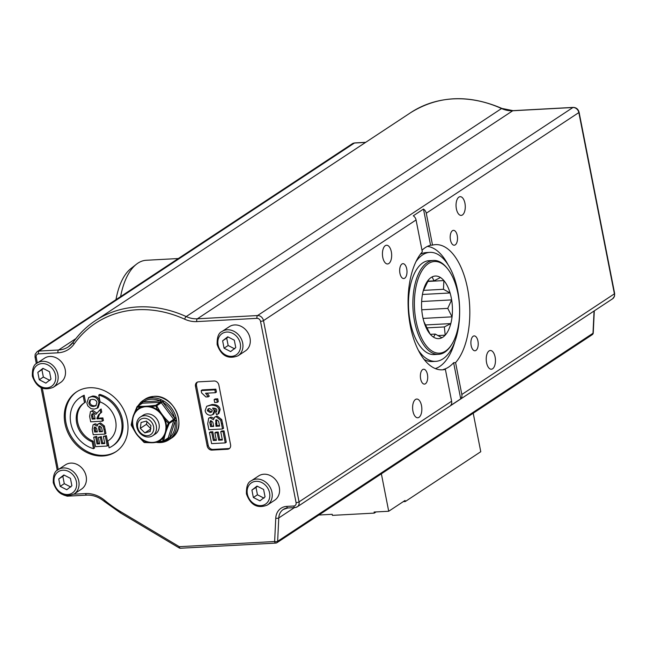 <?xml version="1.0" encoding="UTF-8"?>
<svg xmlns="http://www.w3.org/2000/svg" width="647" height="647" viewBox="0 0 647 647"><rect width="100%" height="100%" fill="white"/><g stroke="black" fill="none" stroke-linecap="round" stroke-linejoin="round"><path stroke-width="0.97" d="M151.026 405.839L145.729 406.381L151.382 406.728L156.711 405.758A1.116 0.938 -123.4 0 0 155.765 405.273L151.026 405.839A32.9 7.901 168.9 0 1 146.044 406.235L140.747 406.672L141.483 406.356L137.771 406.243L142.356 403.218L160.359 402.24L155.765 405.273L157.31 409.794A19.289 16.159 -123.4 0 0 151.819 406.971L150.719 407.238A18.731 15.69 56.6 0 1 157.852 410.91A18.731 15.69 56.6 0 1 161.661 414.873A18.731 15.69 56.6 0 1 164.395 419.693A18.731 15.69 56.6 0 1 165.972 427.707A18.731 15.69 56.6 0 1 165.163 432.714A18.731 15.69 56.6 0 1 162.971 437.008A18.731 15.69 56.6 0 1 157.415 441.359A18.731 15.69 56.6 0 1 152.797 442.402A18.731 15.69 56.6 0 1 147.88 441.877A18.731 15.69 56.6 0 1 140.747 438.213A18.731 15.69 56.6 0 1 136.938 434.242A18.731 15.69 56.6 0 1 134.204 429.43A18.731 15.69 56.6 0 1 132.627 421.407A18.731 15.69 56.6 0 1 133.436 416.401A18.731 15.69 56.6 0 1 135.627 412.107A18.731 15.69 56.6 0 1 141.183 407.756A18.731 15.69 56.6 0 1 145.801 406.72A18.731 15.69 56.6 0 1 150.719 407.238M146.044 406.235A32.9 7.901 168.9 0 1 141.483 406.356M151.398 406.098L151.883 406.575M141.183 407.756L145.729 406.381L151.252 407.1M151.819 406.971L151.382 406.728M145.721 406.397L140.156 407.602A19.289 16.159 -123.4 0 0 135.878 410.95L137.204 407.149L140.545 407.319M140.65 407.667L140.156 407.602M138.951 437.008L141.426 439.24A19.289 16.159 -123.4 0 0 146.918 442.055L147.88 441.877M134.843 431.484L131.398 425.176L132.19 420.582M135.36 432.39L133.258 428.581M140.747 438.213L136.679 434.436L134.204 429.43M135.878 410.95L133.112 416.256L132.214 422.321A19.289 16.159 -123.4 0 0 133.428 428.492L133.783 428.985M133.428 428.492L133.557 428.993M138.248 436.272L140.997 438.973M141.054 438.747L141.426 439.24M165.648 418.779L165.705 419.515L161.896 414.695L165.22 420.008L168.366 423.178L169.271 423.397A1.116 0.938 -123.4 0 0 169.061 422.329L165.648 418.779A32.9 17.922 -128.1 0 1 162.162 414.525L158.402 409.705L159.105 409.996L156.711 405.758L161.305 402.733L173.647 419.305L168.366 423.178L166.918 426.761L167.427 427.861L169.271 423.397L173.857 420.372L168.204 437.914L163.618 440.947A1.116 0.744 -169.5 0 1 162.559 441.197L158.58 441.424A19.289 16.159 -123.4 0 0 162.858 438.076L162.882 441.521A1.116 0.938 -123.4 0 0 163.618 440.947L164.435 437.162L163.23 438.205M162.162 414.525A32.9 17.922 -128.1 0 1 159.105 409.996M165.705 419.515L165.656 420.332M161.879 414.703L164.395 419.693M162.858 438.076L165.462 432.875L166.522 426.705A19.289 16.159 -123.4 0 0 165.309 420.534L164.848 420.113M165.309 420.534L165.22 420.008M157.787 410.02L161.896 414.695L157.31 409.794M132.724 417.76L132.214 422.321M132.595 418.439L131.939 421.334M133.832 414.46L135.684 410.699M137.027 406.826L137.204 407.149A1.116 0.784 -86.9 0 1 137.771 406.243A1.116 0.938 -123.4 0 0 137.027 406.826L135.28 410.95M133.525 415.172L135.555 411.225M165.972 427.707L165.446 432.883M166.247 427.23L166.522 426.705M164.435 437.162A32.9 10.02 -62.8 0 1 165.721 432.649L167.258 427.392M166.918 426.761L166.635 427.206M165.721 432.649A32.9 10.02 -62.8 0 1 167.427 427.861M163.23 437.776L165.462 432.875L163.909 437.776M154.471 442.564L162.882 441.521M157.674 442.136A32.9 7.901 -11.1 0 0 158.135 442.095L158.135 442.095M150.905 442.718L144.079 442.2L141.313 439.394M148.6 442.605L147.799 442.629M151.495 442.75L147.031 442.33M151.835 442.758L153.76 442.661L152.797 442.402L151.366 442.742L147.387 441.998M146.918 442.055L147.395 442.265M153.76 442.661L158.58 441.424M153.565 442.685L158.24 441.683M318.882 515.02L332.21 514.3L332.421 515.368L374.306 513.103L374.095 512.036L388.71 511.251L381.366 473.806M388.71 511.251L405.038 500.479L405.248 501.546L480.77 451.719L473.216 413.215M405.248 501.546L403.259 501.651M376.085 511.931L374.306 513.103M116.784 295.671A107.459 107.459 0 0 0 115.975 299.658A58.424 28.654 -93.1 0 1 116.784 295.671A58.424 28.654 -93.1 0 1 126.149 273.495L126.149 273.495A58.448 28.662 -93.1 0 1 130.961 268.513L136.46 264.202A62.686 30.741 86.9 0 0 120.617 296.601M178.313 258.533L146.246 260.272A62.686 30.741 86.9 0 0 136.46 264.202M415.981 261.631A54.574 26.762 -93.1 0 1 429.843 252.37A54.574 26.762 -93.1 0 1 459.507 305.416A54.574 26.762 -93.1 0 1 435.73 361.358A54.574 26.762 -93.1 0 1 418.35 350.262M420.243 254.417A54.574 26.762 -93.1 0 1 426.43 252.556L429.843 252.37M435.73 361.358L432.325 361.536A54.574 26.762 -93.1 0 1 424.076 359.408M409.891 323.476L410.481 323.088A47.013 23.057 86.9 0 0 434.177 354.564L438.561 354.33A47.013 23.057 86.9 0 0 451.08 345.49L451.695 344.536A45.897 22.508 -93.1 0 1 422.604 340.136A45.897 22.508 -93.1 0 1 417.339 281.429A45.897 22.508 -93.1 0 1 444.618 265.61A45.897 22.508 -93.1 0 1 447.595 268.764A45.897 22.508 -93.1 0 1 451.695 344.536M409.705 322.352L410.319 322.319M447.595 268.764L446.883 267.874A47.013 23.057 86.9 0 0 443.834 264.639A47.013 23.057 86.9 0 0 433.482 260.442L429.098 260.676A47.013 23.057 86.9 0 0 409.955 320.419L409.454 320.75M224.072 348.199L222.625 340.815L227.744 336.804L234.311 340.185L235.759 347.568L230.639 351.58L224.072 348.199L228.156 345.506L234.724 348.887M221.994 331.507L229.345 326.654A14.549 12.188 56.6 0 1 247.534 332.089A14.549 12.188 56.6 0 1 245.367 350.949L238.023 355.801A14.549 12.188 -123.4 0 0 240.183 336.941A14.549 12.188 -123.4 0 0 221.994 331.507C218.557 332.89 216.939 337.257 217.149 344.6C221.225 355.858 228.181 359.595 238.023 355.801M228.148 337.014L226.709 338.122L228.156 345.506M226.709 338.122L222.625 340.815M39.273 379.74L37.825 372.357L42.945 368.345L49.52 371.718L50.967 379.11L45.848 383.121L39.273 379.74L43.357 377.047L49.924 380.428M37.203 363.048L44.546 358.195A14.549 12.188 56.6 0 1 62.735 363.63A14.549 12.188 56.6 0 1 60.575 382.49L53.224 387.343A14.549 12.188 -123.4 0 0 55.391 368.483A14.549 12.188 -123.4 0 0 37.203 363.048C33.765 364.431 32.148 368.798 32.35 376.142C36.426 387.399 43.381 391.128 53.224 387.343M43.357 368.555L41.909 369.663L43.357 377.047M41.909 369.663L37.825 372.357M137.342 428.743A11.193 9.373 -123.4 0 0 152.732 435.706A11.193 9.373 -123.4 0 0 154.39 421.197A11.193 9.373 -123.4 0 0 140.399 417.016A11.193 9.373 -123.4 0 0 137.342 428.743M138.094 428.921A9.131 7.651 56.6 0 1 146.732 418.658A9.131 7.651 56.6 0 1 152.045 433.369A9.131 7.651 56.6 0 1 138.094 428.921M150.169 431.5L144.839 432.875L140.302 428.354L141.078 422.467L146.408 421.092L150.953 425.613L150.169 431.5M146.982 421.658L146.424 424.319L140.302 428.354M150.484 429.155L144.839 432.875M146.424 424.319L150.969 428.832M95.133 418.965L92.165 419.127L91.429 415.212L92.594 413.821C93.556 413.32 94.284 414.395 94.753 417.056L95.133 418.965M92.561 413.821L93.184 418.455L95.012 418.358M93.184 418.455L92.165 419.127M92.456 414.541L91.429 415.212M91.931 414.015L92.594 413.821M90.693 421.82L89.626 416.377L90.459 411.621L91.914 411.168L95.829 414.363L100.123 409.672L100.73 412.762L98.546 414.759L96.888 418.342L96.993 418.868L101.878 418.601L102.38 421.189L90.693 421.82M90.459 411.621L92.933 410.497L96.549 412.915M100.73 412.762L101.749 412.09L101.142 408.993L100.123 409.672M101.749 412.09L99.565 414.088L98.012 418.197L96.993 418.868M98.012 418.197L102.897 417.93L101.878 418.601M102.897 417.93L103.407 420.518L102.38 421.189M94.664 432.042L93.969 428.346L95.004 426.963L96.621 428.322L97.357 431.897L94.664 432.042L97.244 431.282M95.06 426.963L95.683 431.371M94.996 427.667L93.969 428.346M94.405 427.141L95.004 426.963M99.306 431.792L98.894 429.697C98.36 427.052 98.676 425.896 99.824 426.227L101.539 427.449L102.428 431.622L99.306 431.792L102.307 431.007M99.759 426.227L100.325 431.12M99.137 426.43L99.824 426.227M92.222 429.608L93.055 424.82L94.187 424.472L97.066 426.122L98.174 423.939L99.42 423.559L103.366 426.624L104.919 434.097L93.225 434.727L92.222 429.608M93.055 424.82L95.206 423.793L97.462 424.691M98.174 423.939L100.439 422.879L104.385 425.952L105.938 433.425L104.919 434.097M95.57 446.656L93.702 437.17L95.683 437.065L97.034 443.963L99.63 443.826L98.368 437.396L100.35 437.291L101.611 443.721L104.774 443.551L103.366 436.401L105.348 436.296L107.256 446.026L95.57 446.656M95.683 437.065L96.702 436.385L93.702 437.17M96.702 436.385L98.061 443.292L97.034 443.963M98.061 443.292L99.509 443.219M100.35 437.291L101.369 436.62L98.368 437.396M101.369 436.62L102.63 443.049L101.611 443.721M102.63 443.049L104.652 442.936M105.348 436.296L106.367 435.617L103.366 436.401M106.367 435.617L108.275 445.354L107.256 446.026M90.475 399.692L89.876 402.442C90.321 404.69 91.89 405.806 94.599 405.782L96.249 405.459M93.58 406.453C90.871 406.478 89.302 405.362 88.857 403.113L89.909 399.983L92.157 399.369C94.899 399.361 96.484 400.469 96.913 402.677L95.788 405.839L93.58 406.453L94.599 405.782M91.073 408.694L87.855 405.984L86.852 403.251L88.663 397.582L91.688 396.7C95.619 396.676 98.029 398.633 98.926 402.571L97.131 408.249L94.179 409.114L91.073 408.694M88.663 397.582L92.707 396.029C96.638 396.004 99.048 397.962 99.945 401.892L98.15 407.578L97.131 408.249M76.928 391.637A35.82 30.005 -123.4 0 0 72.116 437.72A35.82 30.005 -123.4 0 0 116.371 451.428M98.756 395.066L99.775 394.395A29.107 24.384 56.6 0 1 122.032 417.857A29.107 24.384 56.6 0 1 113.185 445.492L112.166 446.163A29.107 24.384 56.6 0 1 109.108 447.829L107.766 440.995A22.386 18.755 -123.4 0 0 108.47 440.558A22.386 18.755 -123.4 0 0 115.53 420.348A22.386 18.755 -123.4 0 0 100.099 401.9L98.756 395.066A29.107 24.384 56.6 0 1 121.013 418.528A29.107 24.384 56.6 0 1 112.166 446.163M107.766 440.995L108.785 440.324A22.386 18.755 -123.4 0 0 108.971 440.211M80.115 397.573L81.134 396.902A29.107 24.384 56.6 0 1 84.191 395.236L85.533 402.07L84.514 402.741A22.386 18.755 -123.4 0 0 83.811 403.178A22.386 18.755 -123.4 0 0 76.758 423.389A22.386 18.755 -123.4 0 0 92.181 441.836L93.524 448.67A29.107 24.384 56.6 0 1 71.267 425.208A29.107 24.384 56.6 0 1 80.115 397.573A29.107 24.384 56.6 0 1 83.172 395.915L84.514 402.741M84.328 402.855A22.386 18.755 -123.4 0 0 77.85 423.065A22.386 18.755 -123.4 0 0 93.2 441.165L94.543 447.999L93.524 448.67M215.411 392.705L205.568 393.239L208.269 396.829L205.9 396.959L201.613 392.899L201.16 390.578L214.844 389.842L215.411 392.705L216.43 392.033L215.872 389.171L214.844 389.842M207.186 393.15L209.288 396.158L208.269 396.829M215.872 389.171L202.179 389.906L201.16 390.578M214.683 402.499L214.125 399.628L216.745 399.49L217.303 402.353L214.683 402.499M216.745 399.49L217.764 398.819L215.144 398.956L214.125 399.628M217.764 398.819L218.322 401.682L217.303 402.353M211.618 443.632L209.45 432.56L211.755 432.439L213.332 440.494L216.357 440.332L214.893 432.835L217.198 432.706L218.67 440.203L222.358 440.009L220.724 431.662L223.029 431.541L225.261 442.896L211.618 443.632M211.755 432.439L212.774 431.767L210.469 431.889L209.45 432.56M212.774 431.767L214.359 439.823L213.332 440.494M214.359 439.823L216.244 439.717M217.198 432.706L218.217 432.034L215.912 432.156L214.893 432.835M218.217 432.034L219.689 439.531L218.67 440.203M219.689 439.531L222.236 439.394M223.029 431.541L224.048 430.87L221.743 430.991L220.724 431.662M224.048 430.87L226.28 442.224L225.261 442.896M210.566 426.583L209.757 422.265L210.971 420.663L212.855 422.24L213.712 426.413L210.566 426.583L213.591 425.799M210.898 420.663L211.585 425.904M210.776 421.593L209.757 422.265M210.267 420.865L210.971 420.663M215.977 426.284L215.783 420.032L216.583 419.79L218.589 421.229L219.624 426.09L215.977 426.284L217.004 425.613L219.511 425.475M216.389 419.814L217.004 425.613M207.719 423.745L208.682 418.156L210.008 417.744L213.373 419.677L214.658 417.129L216.114 416.676L220.724 420.259L222.528 428.977L208.892 429.721L207.719 423.745M208.682 418.156L211.027 417.072L213.736 418.188M214.658 417.129L217.133 416.005L221.743 419.588L223.547 428.306L222.528 428.977M209.547 408.5L212.265 410.335L211.618 412.058L210.105 412.462L207.315 410.748L208.091 408.912L209.547 408.5M208.682 408.645L208.334 410.077L211.124 411.791L212.03 411.654M216.785 411.233L216.405 411.654M215.694 411.921L216.882 410.174C216.931 408.912 215.5 408.217 212.596 408.087L214.27 410.716L212.774 414.638L210.655 415.269C207.703 415.228 205.851 413.716 205.115 410.732L206.725 406.276L210.979 405.184C215.863 405.119 218.565 406.817 219.098 410.271L217.885 414.096L216.519 414.67L215.694 411.921M214.472 408.241L215.289 410.044L213.793 413.967L212.774 414.638M206.725 406.276L211.998 404.512C216.882 404.448 219.592 406.146 220.117 409.6L218.904 413.425L217.885 414.096M197.464 382.094A4.48 3.753 -123.4 0 0 196.51 385.652L208.221 445.362A4.48 3.753 -123.4 0 0 212.96 449.422L228.545 448.581A4.48 3.753 -123.4 0 0 229.628 448.339M230.583 444.772A4.48 3.753 56.6 0 1 229.151 448.727A4.48 3.753 56.6 0 1 227.526 449.253L211.933 450.094A4.48 3.753 56.6 0 1 207.202 446.042L195.491 386.324A4.48 3.753 56.6 0 1 196.923 382.377A4.48 3.753 56.6 0 1 198.548 381.851L214.133 381.01A4.48 3.753 56.6 0 1 218.864 385.062L230.583 444.772M84.191 395.236L83.172 395.915M93.2 441.165L92.181 441.836M89.448 387.747A35.82 30.005 56.6 0 1 124.992 412.527A35.82 30.005 56.6 0 1 115.87 451.768A35.82 30.005 56.6 0 1 71.089 438.391A35.82 30.005 56.6 0 1 76.419 391.969A35.82 30.005 56.6 0 1 89.448 387.747M450.514 405.596A5.597 4.691 -123.4 0 0 451.622 401.229L445.371 369.348L443.421 369.453A62.686 30.741 86.9 0 0 453.628 362.716L455.577 362.611L461.829 394.492A5.597 4.691 56.6 0 1 460.721 398.867L450.514 405.596M492.585 368.782A9.373 4.602 -93.1 0 1 491.34 369.219A9.373 4.602 -93.1 0 1 486.245 360.104A9.373 4.602 -93.1 0 1 490.329 350.488A9.373 4.602 -93.1 0 1 495.311 358.301A9.373 4.602 -93.1 0 1 492.585 368.782M475.949 350.431A7.44 3.647 -93.1 0 1 474.963 350.771A7.44 3.647 -93.1 0 1 470.911 343.541A7.44 3.647 -93.1 0 1 474.154 335.914A7.44 3.647 -93.1 0 1 478.109 342.109A7.44 3.647 -93.1 0 1 475.949 350.431M464.934 203.223A9.373 4.602 -93.1 0 1 461.165 215.402A9.373 4.602 -93.1 0 1 456.07 206.288A9.373 4.602 -93.1 0 1 460.154 196.68A9.373 4.602 -93.1 0 1 464.934 203.223M457.243 235.548A7.44 3.647 -93.1 0 1 454.251 245.213A7.44 3.647 -93.1 0 1 450.207 237.983A7.44 3.647 -93.1 0 1 453.45 230.356A7.44 3.647 -93.1 0 1 457.243 235.548M385.305 245.666A9.373 4.602 -93.1 0 1 386.55 245.237A9.373 4.602 -93.1 0 1 391.645 254.352A9.373 4.602 -93.1 0 1 387.561 263.96A9.373 4.602 -93.1 0 1 382.579 256.147A9.373 4.602 -93.1 0 1 385.305 245.666M401.941 264.025A7.44 3.647 -93.1 0 1 402.935 263.677A7.44 3.647 -93.1 0 1 406.979 270.915A7.44 3.647 -93.1 0 1 403.736 278.542A7.44 3.647 -93.1 0 1 399.781 272.338A7.44 3.647 -93.1 0 1 401.941 264.025M412.956 411.233A9.373 4.602 -93.1 0 1 416.725 399.045A9.373 4.602 -93.1 0 1 421.82 408.16A9.373 4.602 -93.1 0 1 417.736 417.776A9.373 4.602 -93.1 0 1 412.956 411.233M420.647 378.907A7.44 3.647 -93.1 0 1 423.639 369.235A7.44 3.647 -93.1 0 1 427.683 376.473A7.44 3.647 -93.1 0 1 424.448 384.1A7.44 3.647 -93.1 0 1 420.647 378.907M445.371 369.348A62.686 30.741 -93.1 0 1 442.33 369.825A62.686 30.741 -93.1 0 1 409.818 323.079A62.686 30.741 -93.1 0 1 422.313 251.837L416.061 219.956A5.597 4.691 -123.4 0 0 413.279 215.799L423.478 209.062A5.597 4.691 56.6 0 1 426.268 213.227L432.519 245.108L430.57 245.213A62.686 30.741 86.9 0 0 422.006 250.252M432.519 245.108A62.686 30.741 -93.1 0 1 435.56 244.631A62.686 30.741 -93.1 0 1 468.072 291.376A62.686 30.741 -93.1 0 1 455.577 362.611M453.628 362.716L460.721 398.867M423.478 209.062L430.57 245.213M433.482 260.442A47.013 23.057 86.9 0 0 414.864 322.853A47.013 23.057 86.9 0 0 438.561 354.33M409.955 320.419A47.013 23.057 86.9 0 0 410.481 323.088M423.057 318.413L452.051 316.844L447.756 308.376L451.638 299.901A31.347 15.374 -93.1 0 1 452.051 316.844A31.347 15.374 -93.1 0 1 450.813 323.581A31.347 15.374 -93.1 0 1 445.201 335.154L437.801 335.55M426.842 327.875L444.368 326.929L445.201 335.154A31.347 15.374 -93.1 0 1 441.901 337.742A31.347 15.374 -93.1 0 1 433.547 337.16A31.347 15.374 -93.1 0 1 430.109 334.095A31.347 15.374 -93.1 0 1 423.914 321.696A31.347 15.374 -93.1 0 1 422.354 314.765A31.347 15.374 -93.1 0 1 421.658 301.138A31.347 15.374 -93.1 0 1 421.949 297.814A31.347 15.374 -93.1 0 1 423.178 291.085A31.347 15.374 -93.1 0 1 428.799 279.512A31.347 15.374 -93.1 0 1 432.099 276.916A31.347 15.374 -93.1 0 1 440.453 277.506A31.347 15.374 -93.1 0 1 443.882 280.572L427.829 281.437M444.368 326.929L450.813 323.581L425.411 324.956M421.755 309.784L447.756 308.376M422.442 294.466L450.077 292.97L443.462 289.29L443.882 280.572A31.347 15.374 -93.1 0 1 450.077 292.97A31.347 15.374 -93.1 0 1 451.638 299.901L421.634 301.518M443.462 289.29L423.486 290.374M440.453 277.506L434 280.847L432.099 276.916M427.958 281.178L434 280.847M428.799 279.512L423.178 291.085M430.32 334.337L435.285 334.07L441.901 337.742M433.547 337.16L435.285 334.07M423.914 321.696L430.109 334.095M421.949 297.814L421.642 301.389M427.4 246.402A61.57 30.191 -93.1 0 1 447.942 264.55M454.906 341.479A61.57 30.191 -93.1 0 1 435.326 368.588M64.271 475.181L62.832 476.289L64.279 483.673L70.846 487.054M63.867 474.971L70.434 478.351L71.882 485.735L66.762 489.747L60.195 486.366L58.748 478.982L63.867 474.971M62.832 476.289L58.748 478.982M64.279 483.673L60.195 486.366M65.468 464.829A14.549 12.188 56.6 0 1 83.657 470.264A14.549 12.188 56.6 0 1 81.498 489.124L74.146 493.968A14.549 12.188 -123.4 0 0 76.306 475.108A14.549 12.188 -123.4 0 0 58.117 469.673L65.468 464.829M257.441 486.293L255.994 487.401L257.441 494.785L264.008 498.166M257.029 486.083L263.604 489.464L265.052 496.847L259.932 500.859L253.357 497.478L251.909 490.094L257.029 486.083M255.994 487.401L251.909 490.094M257.441 494.785L253.357 497.478M258.63 475.941A14.549 12.188 56.6 0 1 276.819 481.368A14.549 12.188 56.6 0 1 274.66 500.228L267.308 505.081A14.549 12.188 -123.4 0 0 269.475 486.221A14.549 12.188 -123.4 0 0 251.287 480.786L258.63 475.941M152.732 435.706L155.466 433.902A11.193 9.373 -123.4 0 0 158.523 422.184A11.193 9.373 -123.4 0 0 143.133 415.212L140.399 417.016M139.744 404.804A22.386 18.755 56.6 0 1 141.022 403.461L143.165 401.787A22.386 18.755 56.6 0 1 160.149 400.865L162.898 402.28L163.78 401.035L160.893 399.547A23.51 19.693 -123.4 0 0 151.544 397.792A23.51 19.693 -123.4 0 0 143.06 400.509L142.583 400.841A1.116 0.55 -125 0 1 142.583 400.841L140.811 402.272A1.116 0.607 -133 0 0 140.771 402.305L141.192 401.924A1.116 0.663 -131.3 0 1 141.232 401.892M176.016 417.452L174.553 417.922L162.898 402.28A22.386 18.755 56.6 0 1 174.553 417.922L175.159 421.019A22.386 18.755 56.6 0 1 169.821 437.574L167.678 439.256A1.116 0.615 56.9 0 0 168.802 439.855L171.051 438.092A23.51 19.693 -123.4 0 0 176.655 420.704L176.016 417.452A23.51 19.693 -123.4 0 0 163.78 401.035M144.879 442.499A1.116 0.784 -86.9 0 1 144.079 442.2L143.917 442.038M138.361 436.393L143.885 442.233A1.116 1.116 0 0 0 144.613 442.548L151.608 442.75M157.601 409.519L158.402 409.705M131.535 425.443L131.398 425.176A1.116 0.744 -169.5 0 1 131.381 424.367M132.465 419.046L131.228 424.65A1.116 1.116 0 0 0 131.333 425.378L135.263 432.22M140.14 407.214L140.747 406.672M133.986 414.096L136.954 406.866A1.116 1.116 0 0 1 137.358 406.373L141.952 403.348A1.116 0.938 56.6 0 1 142.356 403.218A1.116 0.55 -93.1 0 0 142.68 401.957A1.116 0.55 -125 0 1 142.575 400.841L145.033 399.215A23.51 19.693 56.6 0 1 153.582 396.441A23.51 19.693 56.6 0 1 176.914 412.705A23.51 19.693 56.6 0 1 170.921 438.456C188.625 428.338 174.455 393.974 153.727 396.393L145.033 399.215M143.06 400.509L142.583 400.841L143.06 400.509A1.116 0.615 56.9 0 0 143.165 401.787L160.149 400.865L160.893 399.547M141.733 403.493A1.116 0.51 17.9 0 0 141.297 403.041A1.116 0.663 -131.3 0 1 141.192 401.924L142.575 400.841M140.82 404.092L141.022 403.461A1.116 0.607 -133 0 1 140.771 402.305L137.657 406.179M167.727 438.464A1.116 0.55 86.9 0 1 168.155 439.087A1.116 0.663 54.8 0 0 169.271 439.539L168.802 439.855L169.271 439.539M154.665 442.532L162.818 441.569A1.116 1.116 0 0 0 163.287 441.391L167.872 438.367A1.116 0.938 56.6 0 0 168.204 437.914A1.116 0.51 -162.1 0 1 169.538 438.011A1.116 0.55 49.3 0 0 170.622 438.48M176.655 420.704L175.159 421.019L169.821 437.574A1.116 0.607 47 0 0 171.051 438.092M176.17 418.108L173.647 419.305A1.116 0.938 56.6 0 1 173.857 420.372A1.116 0.51 17.9 0 1 175.191 420.461L176.55 420.057M161.475 399.814A1.116 0.421 -63.4 0 0 160.682 400.978A1.116 0.55 86.9 0 1 160.359 402.24A1.116 0.938 56.6 0 1 161.305 402.733L163.206 400.711M157.852 410.91L157.577 410.352M135.716 411.532L135.627 412.107M132.627 421.407L132.392 421.868M162.915 437.558L162.971 437.008M157.415 441.359L157.981 441.424M218.088 344.794A12.762 10.692 56.6 0 1 232.677 333.367A12.762 10.692 56.6 0 1 236.81 354.419A12.762 10.692 56.6 0 1 218.088 344.794M33.288 376.336A12.762 10.692 56.6 0 1 47.886 364.908A12.762 10.692 56.6 0 1 52.011 385.96A12.762 10.692 56.6 0 1 33.288 376.336M92.788 416.433L91.769 417.105M92.933 410.497L91.914 411.168M99.565 414.088L98.546 414.759M97.907 417.663L96.888 418.342M95.392 429.883L94.373 430.562M99.913 429.018L98.894 429.697M95.206 423.793L94.187 424.472M100.439 422.879L99.42 423.559M104.385 425.952L103.366 426.624M105.081 429.066L104.062 429.737M89.876 402.442L88.857 403.113M92.707 396.029L91.688 396.7M99.945 401.892L98.926 402.571M211.245 424.181L210.226 424.853M216.519 423.17L215.5 423.842M211.027 417.072L210.008 417.744M217.133 416.005L216.114 416.676M221.743 419.588L220.724 420.259M222.552 423.219L221.533 423.898M211.124 411.791L210.105 412.462M208.334 410.077L207.315 410.748M215.289 410.044L214.27 410.716M211.998 404.512L210.979 405.184M220.117 409.6L219.098 410.271M227.526 449.253L228.545 448.581M195.491 386.324L196.51 385.652M207.202 446.042L208.221 445.362M211.933 450.094L212.96 449.422M120.706 511.72A2.24 0.607 -59.2 0 0 120.577 512.974L179.187 547.936A2.24 0.607 -59.2 0 1 179.316 546.683A2.24 1.1 86.9 0 0 180.456 548.244L275.776 543.092A2.24 2.24 0 0 0 276.892 542.728A2.24 1.876 -123.4 0 1 276.075 542.995A2.24 1.1 -93.1 0 1 275.776 543.092A2.24 1.1 -93.1 0 1 274.635 541.531A2.24 0.801 2.7 0 0 277.644 541.313L278.768 517.948A2.24 0.801 -177.3 0 1 275.759 518.174L274.635 541.531L179.316 546.683L120.706 511.72A114.179 95.651 56.6 0 1 104.741 500.406A29.107 24.384 -123.4 0 0 85.598 493.564L73.782 494.203M288.198 507.855A2.24 1.1 -93.1 0 1 287.899 507.96A2.24 1.1 -93.1 0 1 286.758 506.391A15.674 13.126 -123.4 0 0 275.759 518.174M294.45 507.604L278.768 517.948A13.433 11.25 56.6 0 1 283.313 509.44A13.433 11.25 56.6 0 1 287.624 507.903M283.313 509.44L287.899 507.96L294.927 507.58L297.264 506.811A5.597 4.691 -123.4 0 1 295.226 507.474A2.24 1.1 -93.1 0 1 294.927 507.58A2.24 1.1 -93.1 0 1 293.787 506.011L286.758 506.391M612.612 298.777A5.597 4.691 -123.4 0 0 614.399 293.843A2.24 0.542 -11.1 0 0 614.65 293.52L614.513 296.229L612.612 298.777L297.264 506.811A5.597 4.691 -123.4 0 0 299.051 501.878A2.24 0.542 168.9 0 1 296.083 502.654A3.356 2.814 56.6 0 1 293.787 506.011M451.622 401.229L299.051 501.878L263.491 320.613A2.24 0.542 168.9 0 1 260.523 321.389L296.083 502.654M416.061 219.956L263.491 320.613A5.597 4.691 -123.4 0 0 257.571 315.542A2.24 1.1 86.9 0 0 256.972 318.348A3.356 2.814 56.6 0 1 260.523 321.389M461.829 394.492L614.399 293.843L578.839 112.57A5.597 4.691 -123.4 0 0 572.918 107.507L257.571 315.542L197.375 318.793A2.24 1.1 86.9 0 0 196.777 321.599L256.972 318.348M410.748 112.61C438.294 95.562 468.703 94.171 501.959 108.445A2.24 0.736 -65.5 0 0 501.546 108.534A116.42 97.527 -123.4 0 0 410.748 112.61L95.4 320.653A116.42 97.527 -123.4 0 0 73.434 341.931A2.24 1.165 35.4 0 0 73.265 342.093C79.387 333.504 86.763 326.363 95.4 320.653A116.42 97.527 -123.4 0 1 186.199 316.569L501.546 108.534A26.867 22.508 56.6 0 0 512.723 110.758A2.24 1.1 -93.1 0 1 513.022 110.653L573.218 107.402A2.24 1.1 -93.1 0 0 572.918 107.507L512.723 110.758L197.375 318.793A26.867 22.508 56.6 0 1 186.199 316.569A2.24 0.736 114.5 0 0 184.662 319.189A29.107 24.384 -123.4 0 0 196.777 321.599M73.168 342.287A26.867 22.508 56.6 0 1 68.364 346.841L73.265 342.093A2.24 1.165 35.4 0 0 74.065 344.058A114.179 95.651 56.6 0 1 184.662 319.189M68.364 346.841A26.867 22.508 56.6 0 1 58.586 350.003A2.24 1.1 86.9 0 0 57.987 352.809A29.107 24.384 -123.4 0 0 74.065 344.058M75.885 338.591L58.586 350.003L39.103 351.054A2.24 1.1 86.9 0 0 38.496 353.86L57.987 352.809M365.563 142.421L354.451 143.019L39.103 351.054A5.597 4.691 -123.4 0 0 37.065 351.717L35.164 354.265L35.027 356.982A2.24 0.542 -11.1 0 0 36.2 357.217A3.356 2.814 56.6 0 1 38.496 353.86M58.246 469.593L42.29 388.232M37.332 362.959L36.2 357.217M67.555 496.071A2.24 1.1 -93.1 0 1 67.256 496.176A2.24 1.1 -93.1 0 1 66.528 495.699M87.038 495.02A2.24 1.1 -93.1 0 1 86.738 495.125A2.24 1.1 -93.1 0 1 85.598 493.564M120.577 512.974L104.329 501.457A2.24 0.412 -50.2 0 1 104.741 500.406M594.302 310.859L593.242 332.93A2.24 0.801 -177.3 0 1 592.992 333.27A2.24 1.876 -123.4 0 1 592.24 334.693L276.892 542.728A2.24 1.876 -123.4 0 0 277.644 541.313L592.992 333.27L594.059 311.013M426.268 213.227L578.839 112.57A2.24 0.542 -11.1 0 0 579.089 112.246L614.65 293.52M579.089 112.246C578.232 109.157 576.283 107.539 573.218 107.402A2.24 1.1 -93.1 0 1 573.606 107.523M501.959 108.445L513.022 110.653A2.24 1.1 -93.1 0 1 513.33 110.726M37.065 351.717L352.413 143.683A5.597 4.691 -123.4 0 1 354.451 143.019A2.24 1.1 -93.1 0 1 354.75 142.922A2.24 1.1 -93.1 0 1 355.049 142.987M54.211 482.961A12.762 10.692 56.6 0 1 68.8 471.534A12.762 10.692 56.6 0 1 72.933 492.585A12.762 10.692 56.6 0 1 54.211 482.961M247.372 494.073A12.762 10.692 56.6 0 1 261.97 482.646A12.762 10.692 56.6 0 1 266.095 503.698A12.762 10.692 56.6 0 1 247.372 494.073M166.425 439.321L167.678 439.256A22.386 18.755 56.6 0 1 163.699 441.117M156.137 442.338A23.51 19.693 -123.4 0 0 168.802 439.855L155.846 442.378M135.174 432.059L135.66 432.9M135.854 433.215L137.609 435.577M137.86 435.86L138.507 436.539M133.476 415.285L132.821 417.339M132.748 417.679L132.546 418.682M133.953 414.185L133.565 415.075M151.075 442.726L152.182 442.766M153.428 442.702L154.301 442.588M153.768 442.661L154.261 442.588M35.027 356.982L36.337 363.679M41.052 387.69L57.259 470.304M104.329 501.457C98.789 496.977 92.925 494.866 86.738 495.125L67.256 496.176L63.721 495.052M179.187 547.936A2.24 2.24 0 0 0 180.456 548.244M352.413 143.683L354.75 142.922L365.709 142.324M592.24 334.693A2.24 2.24 0 0 0 593.242 332.93M58.117 469.673C54.68 471.056 53.062 475.424 53.272 482.767C57.348 494.025 64.304 497.761 74.146 493.968M251.287 480.786C247.85 482.169 246.232 486.536 246.434 493.879C250.51 505.137 257.466 508.874 267.308 505.081M154.803 442.516L153.921 442.645M170.921 438.456L168.802 439.855"/></g></svg>
